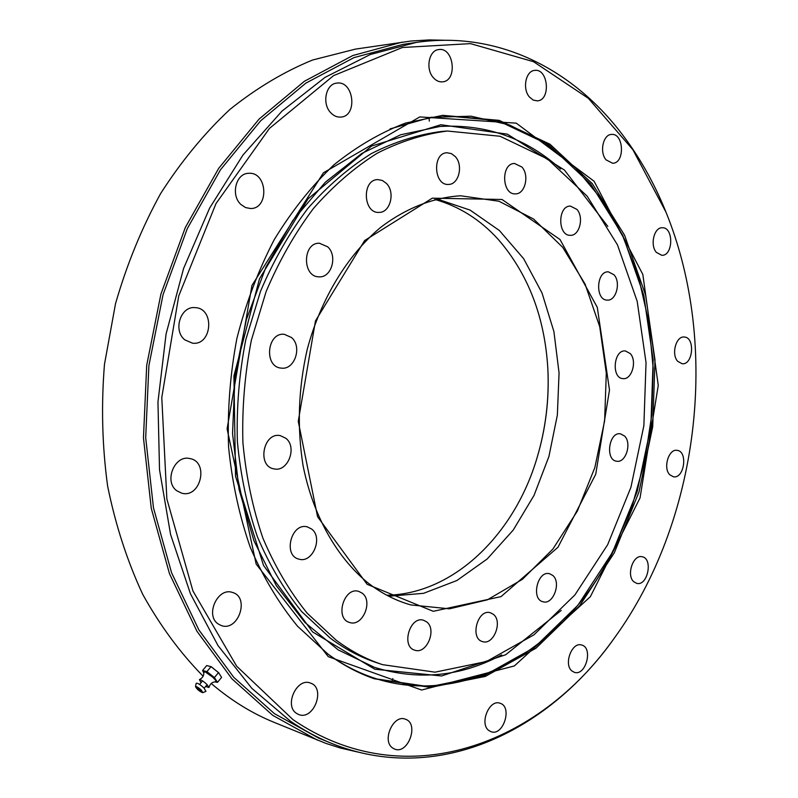 <?xml version="1.0" encoding="UTF-8"?>
<svg xmlns="http://www.w3.org/2000/svg" width="798" height="798" viewBox="0 0 798 798"><rect width="100%" height="100%" fill="white"/><g stroke="black" fill="none" stroke-linecap="round" stroke-linejoin="round"><path stroke-width="1.2" d="M367.09 584.286L317.564 516.725L298.252 421.324L315.479 320.886L364.646 240.537L432.297 198.173L502.022 199.48L560.016 239.52L597.293 307.37L609.492 389.993L595.737 474.241L557.972 547.258L501.014 596.625L433.264 611.308L367.09 584.286M327.729 246.851L319.479 243.25C302.422 242.313 302.063 277.175 319.09 276.836C331.519 277.933 337.833 255.879 327.729 246.851M386.392 183.39L382.362 180.478L377.803 179.6C361.703 179.49 363.01 213.585 379.01 212.398C390.312 212.827 395.529 192.228 386.392 183.39M455.229 156.528L451.369 153.595L447.02 152.757C432.077 152.897 433.743 185.844 448.556 184.418C458.89 184.637 463.538 165.076 455.229 156.528M521.922 167.041L514.501 163.46C500.685 163.41 501.792 195.091 515.518 193.864C525.114 194.173 529.623 175.251 521.922 167.041M576.884 209.375L570.39 206.093C557.513 205.635 557.573 236.108 570.42 235.32C579.548 235.909 584.186 217.236 576.884 209.375M614.001 274.771L608.395 271.839C596.216 270.851 595.039 300.357 607.248 300.118C616.146 301.095 621.123 282.293 614.001 274.771M630.191 353.524L625.373 350.95C613.622 349.364 611.118 378.242 622.959 378.611C631.846 380.057 637.373 360.776 630.191 353.524M624.585 436.047L620.425 433.803C608.844 431.598 604.944 460.217 616.694 461.224C625.782 463.209 632.046 443.099 624.585 436.047M552.795 575.448L549.563 573.722C537.513 570.161 530.73 599.438 543.099 601.792C553.233 605.054 561.503 582.45 552.795 575.448M493.383 614.33L490.381 612.734C477.683 608.505 469.523 638.6 482.6 641.622C493.543 645.552 502.979 621.512 493.383 614.33M426.611 621.851L423.608 620.275C410.002 615.497 400.776 646.639 414.8 650.19C426.691 654.689 437.164 629.373 426.611 621.851M362.142 593.133L358.781 591.408C344.038 586.38 334.442 618.689 349.614 622.48C362.472 627.228 373.524 601.123 362.142 593.133M311.569 528.984L307.35 526.899C291.36 522.171 282.602 555.667 298.971 559.149C312.567 563.597 323.389 537.473 311.569 528.984M285.834 438.262L280.248 435.628C263.23 431.878 256.766 466.391 274.043 468.885C287.888 472.396 297.544 447.139 285.834 438.262M291.499 337.524L284.367 334.332C266.931 332.028 263.679 367.06 281.215 368.097C294.622 370.332 302.542 346.591 291.499 337.524M335.928 639.986L307.17 613.203C289.744 591.597 274.991 566.6 262.931 538.201C252.707 508.196 246.033 476.326 242.901 442.571C241.944 408.287 244.767 374.172 251.36 340.217L266.133 291.539C279.16 260.806 294.931 233.106 313.464 208.438C333.225 185.914 354.482 167.51 377.225 153.216C400.416 141.436 423.788 134.044 447.349 131.022L500.057 136.258L547.508 158.962L587.198 196.218L617.423 244.777L637.193 301.325L646.041 362.631L643.876 425.613L630.919 487.299L607.657 544.705L574.939 594.879L533.982 634.809L486.531 661.492L435.03 672.175L382.591 664.664C366.322 659.298 350.771 651.068 335.928 639.986M366.771 581.942C380.606 592.934 395.319 600.605 410.92 604.944L449.464 608.824L487.359 599.837L522.431 579.308L552.894 549.034L577.363 511.069L594.839 467.598L604.625 420.855L606.3 373.135L599.737 326.741L585.054 284.018L562.71 247.34L533.573 219.021L498.92 201.226L460.566 195.779C433.304 197.495 405.753 208.178 380.367 227.62C347.18 255.53 320.616 299.1 307.16 349.654C298.332 388.686 296.976 427.359 303.07 465.663C312.956 515.099 336.158 556.386 366.771 581.942M436.945 198.931L470.072 210.093L499.358 230.492L523.628 258.652L541.992 292.936L553.912 331.599L559.059 372.915L557.353 415.12L548.914 456.506L534.032 495.388L513.224 530.081L487.189 558.979L456.895 580.525L423.568 593.323L388.736 596.236M536.964 458.092C545.722 428.855 549.343 399 547.837 368.516M434.84 199.45C459.169 206.303 480.306 219.63 498.261 239.43C528.266 274.083 544.795 317.175 547.847 368.716C549.373 399.07 545.762 428.795 537.024 457.902C514.63 533.972 454.002 594.061 386.811 595.228M382.591 664.664L376.935 662.789C360.686 657.422 345.145 649.223 330.322 638.171L301.594 611.477C284.188 589.961 269.465 565.064 257.415 536.785C247.2 506.91 240.517 475.179 237.375 441.583C236.417 407.469 239.22 373.514 245.784 339.729L260.517 291.28C273.505 260.697 289.245 233.126 307.739 208.577C327.459 186.153 348.666 167.829 371.369 153.595C394.531 141.874 417.873 134.503 441.404 131.48L447.349 131.022M327.998 654.151C342.821 665.043 358.292 673.253 374.432 678.799L430.401 687.407L485.364 676.405L535.927 648.245L579.528 605.971L614.3 552.824L638.979 492.007L652.714 426.691L654.998 359.988L645.582 295.031L624.525 235.101L592.306 183.63L549.942 144.199L499.199 120.368L442.8 115.341L405.653 123.042C380.836 132.418 356.896 146.383 333.833 164.907C311.669 185.964 291.799 210.881 274.213 239.679C258.313 270.332 245.864 303.28 236.876 338.512C230.103 374.471 227.33 410.561 228.557 446.77C232.088 482.401 239.35 515.987 250.353 547.548C263.27 577.393 278.991 603.607 297.514 626.201L327.998 654.151M373.544 678.49L429.384 686.779L484.177 675.607L534.55 647.407L577.971 605.193L612.605 552.176L637.183 491.558L650.869 426.461L653.143 359.988L643.777 295.25L622.829 235.49L590.769 184.119L548.595 144.687L498.072 120.737L441.873 115.431M444.366 40.249L429.384 39.92L411.17 41.007L355.469 49.107L312.567 60.02C283.998 71.71 256.447 88.189 229.914 109.426C204.358 133.316 181.286 161.326 160.687 193.465C141.904 227.61 126.842 264.367 115.511 303.709L104.468 364.357C101.127 405.613 102.184 446.182 107.62 486.062C115.501 524.894 127.201 561.014 142.742 594.4C160.179 625.742 180.318 653.013 203.151 676.215M211.211 683.467C230.931 700.315 251.789 713.232 273.794 722.22L325.943 743.407L340.447 748.035L357.993 752.085M401.993 42.174L352.776 55.541L304.447 81.236L259.031 119.131L218.642 168.408L185.336 227.49L160.907 294.093L146.702 365.284L143.46 437.823L151.261 508.326L169.465 573.662L196.897 631.178L231.939 678.829L272.716 715.337L317.315 740.085M330.861 112.867C321.684 103.91 325.724 83.82 336.816 83.122C353.833 80.289 357.993 116.219 340.846 117.077C337.175 117.356 333.843 115.949 330.861 112.867M433.374 77.695C425.304 69.117 428.855 50.324 438.671 49.586C453.843 46.773 457.872 80.847 442.571 81.845C439.189 82.154 436.117 80.768 433.374 77.695M529.443 97.027C522.161 88.887 525.722 70.832 534.66 70.404C548.286 68.169 551.069 100.299 537.363 100.867L533.184 100.079L529.443 97.027M606.061 159.859C599.278 152.179 603.118 134.393 611.527 134.433C623.966 132.967 625.113 163.331 612.655 163.271L606.061 159.859M656.365 252.377C649.791 245.126 654.111 227.181 662.27 227.749C673.891 227.071 673.342 256.068 661.771 255.3L656.365 252.377M677.692 361.304C671.048 354.412 676.056 335.858 684.215 337.025C695.377 337.125 693.163 365.235 682.13 363.748L677.692 361.304M669.791 474.76C662.799 468.147 668.714 448.536 677.113 450.361C688.155 451.229 684.265 479.029 673.422 476.785L669.791 474.76M633.762 581.732C626.101 575.258 633.203 554.151 642.111 556.745C653.353 558.42 647.707 586.45 636.724 583.378L633.762 581.732M571.976 671.008C563.338 664.544 571.917 641.552 581.612 645.013C593.403 647.567 585.842 676.345 574.4 672.345L571.976 671.008M488.945 730.579C479.029 723.916 489.334 698.809 500.077 703.257C512.775 706.719 503.199 736.684 490.94 731.666L488.945 730.579M392.756 748.065C381.384 740.973 393.424 713.861 405.454 719.237C419.449 723.577 407.978 755.038 394.521 749.023L392.756 748.065M296.547 713.392C283.789 705.631 297.026 677.143 310.502 683.098C326.173 687.996 313.564 721.153 298.482 714.429L296.547 713.392M218.273 624.006C204.707 615.477 217.774 586.839 232.527 592.475C250.163 597.123 238.213 632.136 221.166 625.502L218.273 624.006M176.917 490.85C163.56 481.743 174.582 454.491 189.864 458.571C209.226 461.663 200.777 498.431 181.854 493.214L176.917 490.85M184.847 339.868C172.697 330.542 180.617 305.834 195.111 307.639C215.001 308.138 212.188 345.873 192.478 343.18L184.847 339.868M241.016 204.567C230.432 195.34 235.829 173.256 248.617 173.316C267.46 171.53 269.485 208.857 250.602 208.527L245.555 207.57L241.016 204.567M293.026 719.676C405.643 796.514 539.777 744.165 614.241 638.23C699.208 521.293 720.484 345.953 665.951 212.078L632.874 149.695L588.345 98.324L533.543 61.705L470.511 43.631L402.401 47.501L333.584 75.62L269.465 128.398L215.989 203.59L178.742 295.928L161.785 397.494L166.852 498.91L192.926 590.959L236.627 666.15L293.026 719.676M328.267 656.654L256.168 564.096L227.091 428.865L251.959 285.415L323.439 172.787L419.788 116.927L516.256 123.151L594.101 181.246L642.829 274.442L658.26 385.374L640.036 497.932L590.36 596.685L514.341 665.951L421.623 690.031L328.267 656.654M614.241 638.23L613.582 639.138C547.029 732.514 436.117 785.821 331.21 743.237C317.255 737.552 303.669 730.21 290.472 721.212L251.869 688.385L218.014 645.592L190.453 593.782L170.582 534.49L159.52 469.733L157.954 401.983L166.084 333.973L183.59 268.477L209.635 208.088L242.941 155.061L281.973 111.122L325.005 77.406L370.312 54.503L416.247 42.434C497.254 30.573 571.308 68.708 620.275 131.83C638.639 155.53 653.722 181.934 665.532 211.051L665.951 212.078M416.247 42.434L402.96 44.399L353.983 57.616L305.893 83.112L260.697 120.757L220.497 169.745L187.35 228.507L163.041 294.741L148.907 365.554L145.695 437.703L153.465 507.827L171.59 572.804L198.911 629.981L233.784 677.352L274.382 713.611L318.781 738.16L331.21 743.237M202.582 670.52L206.672 665.572L211.021 666.649L206.921 671.617L202.582 670.52L203.729 672.864M211.021 666.649L218.512 672.574L214.423 677.562L206.921 671.617M218.512 672.574L221.585 677.382L217.515 682.35L214.423 677.562M214.582 681.881L217.515 682.35M199.41 679.617C202.712 677.901 204.158 675.437 203.729 672.245L204.827 671.637L213.395 677.622C215.869 680.235 216.527 681.632 215.37 681.821C212.158 682.021 210.024 683.906 208.976 687.487L206.911 684.445C203.55 681.302 201.046 679.697 199.41 679.617L201.046 682.699M203.819 673.013L204.527 671.327L210.453 674.859L215.939 680.534L216.228 681.951L214.602 681.881M205.635 686.47L208.976 687.487M202.802 692.674L205.924 691.357L204.009 688.036C199.959 684.345 197.345 682.779 196.188 683.357L195.5 686.669C197.206 689.552 199.64 691.557 202.802 692.674L201.365 690.19C198.323 687.417 196.368 686.25 195.5 686.669M201.126 691.497L196.926 687.706L201.126 691.497M211.6 666.998L218.981 673.053M390.072 128.907L430.86 117.326L471.079 116.199L509.324 124.897L544.435 142.483L575.518 167.829L601.892 199.719L623.098 236.926L638.809 278.223L648.864 322.422L653.183 368.387L651.767 415L644.714 461.204L632.156 505.922L614.31 548.076C558.949 664.165 429.553 729.352 326.482 653.013M561.203 610.44L505.613 654.779L441.593 675.966L374.801 669.213L312.626 631.936L263.539 565.463L235.53 476.256L233.924 375.878L259.49 278.781L308.018 198.872L371.579 146.054L440.865 124.737L507.338 134.154L564.425 170.044L607.807 226.383M501.703 654.859C460.865 676.684 418.411 680.844 374.362 667.318L338.133 649.841L304.926 622.47L276.357 585.742L253.944 540.785L239.021 489.294L232.547 433.504L235.011 376.008L246.363 319.599L265.993 266.971L292.796 220.547L325.315 182.243L361.843 153.416L400.626 134.782L439.987 126.473C486.002 123.88 526.221 138.064 560.645 169.026M204.188 688.215L207.121 684.654M199.61 684.445L202.542 680.884M211.829 667.128L211.29 666.809M429.304 121.116L429.075 117.605M391.908 681.382L392.845 678.549"/></g></svg>
